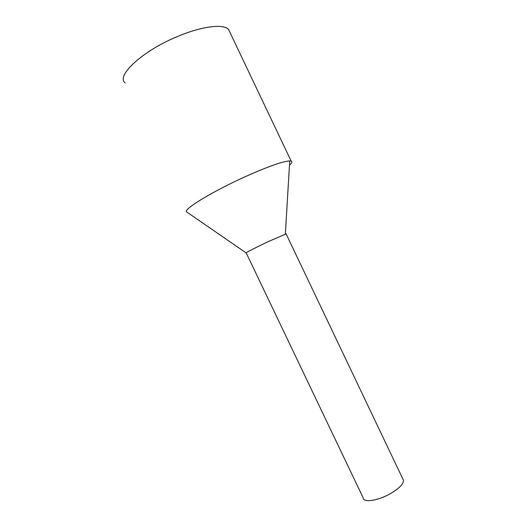 <?xml version="1.0" encoding="UTF-8"?>
<svg xmlns="http://www.w3.org/2000/svg" width="527" height="527" viewBox="0 0 527 527"><rect width="100%" height="100%" fill="white"/><g stroke="black" fill="none" stroke-linecap="round" stroke-linejoin="round"><path stroke-width="0.79" d="M402.839 478.938L403.517 480.367C403.445 484.208 398.86 488.746 389.776 493.997C377.464 500.894 363.301 502.784 363.182 497.857L246.221 252.94C244.218 253.447 256.392 247.203 269.211 241.182L286.108 233.916L269.211 241.182C257.71 246.59 246.261 252.393 246.096 252.881L186.426 211.768C183.91 208.89 213.349 191.005 245.582 176.525C268.144 166.492 282.861 161.295 289.731 160.919L291.154 161.11C292.459 161.637 291.899 163.008 289.475 165.214M187.362 212.421L186.426 211.768M230.187 32.878L228.52 29.38C223.395 23.748 202.454 26.113 178.62 36.047C142.903 50.427 115.545 75.842 125.156 82.937M286.042 233.79L403.517 480.367M285.351 234.001L289.731 160.919M228.52 29.38L291.154 161.11"/></g></svg>
